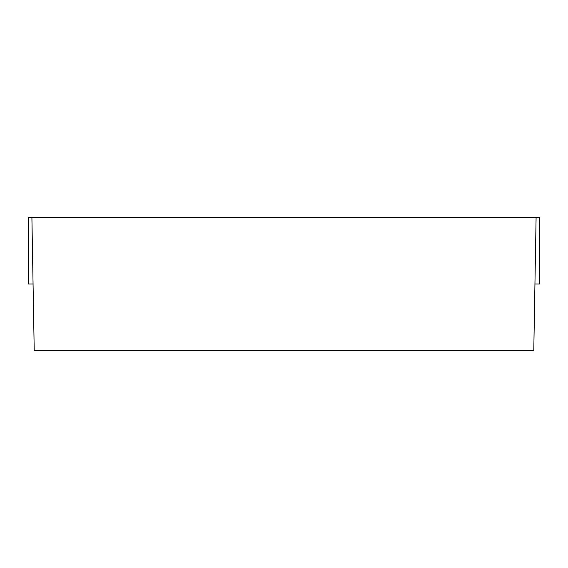<?xml version="1.0" encoding="UTF-8"?>
<svg xmlns="http://www.w3.org/2000/svg" width="568" height="568" viewBox="0 0 568 568"><rect width="100%" height="100%" fill="white"/><g stroke="black" fill="none" stroke-linecap="round" stroke-linejoin="round"><path stroke-width="0.85" d="M536.1 217.473L31.9 217.473L34.222 350.527L533.778 350.527L536.1 217.473L539.6 217.473L539.6 284L534.935 284M31.9 217.473L28.4 217.473L28.4 284L33.065 284"/></g></svg>
